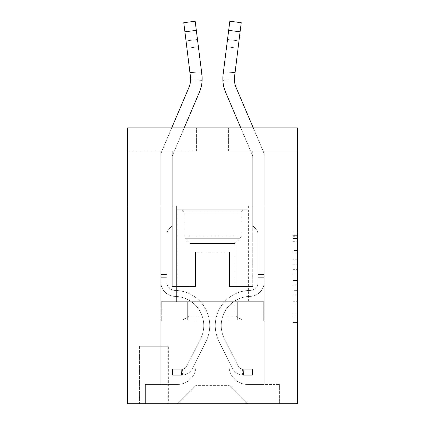 <?xml version="1.0" encoding="UTF-8"?>
<svg xmlns="http://www.w3.org/2000/svg" width="425" height="425" viewBox="0 0 425 425"><rect width="100%" height="100%" fill="white"/><g stroke="black" fill="none" stroke-linecap="round" stroke-linejoin="round"><path stroke-width="0.32" stroke-dasharray="2.12 1.59" d="M292.953 259.723L292.953 274.162L297.553 274.162L297.553 317.937L297.553 236.709L297.553 274.162L292.953 274.162L292.953 235.354L292.953 322.447L292.953 232.199L292.953 316.131L297.553 316.131L292.953 316.131L297.553 316.131L292.953 316.131L292.953 301.692L292.953 322.447L297.553 322.447L297.553 232.199L297.553 315.908L297.553 280.484L292.953 280.484L297.553 280.484L297.553 301.692L297.553 238.515L292.953 238.515L297.553 238.515L297.553 322.447L297.553 236.709L297.553 322.447L292.953 322.447L292.953 232.199L297.553 232.199L297.553 236.709L297.553 232.199L297.553 236.709L297.553 232.199L297.553 235.354L297.553 232.199L292.953 232.199L292.953 238.515L297.553 238.515L292.953 238.515L292.953 259.723L297.553 259.723M248.359 206.061L248.359 301.686L176.641 301.686L248.359 301.686L176.641 301.686L248.359 301.686L248.359 206.061L176.641 206.061L176.641 301.686L176.641 206.061L248.359 206.061M168.364 346.285L138.943 346.285L168.364 346.285L168.364 403.75L138.943 403.75L168.364 403.75M138.943 346.285L138.943 403.75M297.553 268.749L297.553 264.238L297.553 268.749L292.953 268.749L292.953 250.585L292.953 304.061L292.953 290.636L297.553 290.636L292.953 290.636L292.953 322.447L297.553 322.447L292.953 322.447L297.553 322.447L292.953 322.447L292.953 232.199L297.553 232.199L292.953 232.199L297.553 232.199L292.953 232.199L292.953 268.749L297.553 268.749M297.553 320.997L297.553 403.75L127.447 403.75L127.447 320.997L297.553 320.997L297.553 127.909L228.592 127.909L297.553 127.909L297.553 150.896L297.553 127.909L127.447 127.909L196.408 127.909L127.447 127.909L127.447 150.896L196.408 150.896L127.447 150.896L127.447 127.909L127.447 206.061L297.553 206.061L127.447 206.061L127.447 320.997L297.553 320.997L127.447 320.997M160.778 150.896L160.778 384.439L177.56 384.439A18.392 18.392 0 0 0 195.952 366.053L195.952 252.036L195.952 385.358L195.952 252.036L195.952 385.358L195.952 252.036L229.048 252.036L229.048 366.053A18.392 18.392 0 0 0 247.44 384.439L264.223 384.439L264.223 150.896L264.223 384.439L264.223 150.896L264.223 384.439L264.223 150.896L264.223 384.439L264.223 150.896L264.223 384.439L264.223 150.896L264.223 384.439L264.223 150.896L264.223 384.439L279.623 384.439L247.44 384.439L264.223 384.439L247.44 384.439L264.223 384.439L247.44 384.439L264.223 384.439L247.44 384.439L264.223 384.439L247.44 384.439L264.223 384.439L264.223 150.896L252.726 150.896L264.223 150.896L252.726 150.896L264.223 150.896L252.726 150.896L264.223 150.896L252.726 150.896L264.223 150.896L252.726 150.896L264.223 150.896L252.726 150.896L264.223 150.896L252.726 150.896L264.223 150.896L264.223 384.439L247.44 384.439A18.392 18.392 0 0 1 229.048 366.053A18.392 18.392 0 0 0 247.44 384.439A18.392 18.392 0 0 1 229.048 366.053A18.392 18.392 0 0 0 247.44 384.439A18.392 18.392 0 0 1 229.048 366.053A18.392 18.392 0 0 0 247.44 384.439A18.392 18.392 0 0 1 229.048 366.053A18.392 18.392 0 0 0 247.44 384.439A18.392 18.392 0 0 1 229.048 366.053A18.392 18.392 0 0 0 247.44 384.439A18.392 18.392 0 0 1 229.048 366.053L229.048 252.036L229.048 385.358L195.952 385.358L229.048 385.358L247.44 403.75L279.623 403.75L177.56 403.75L247.44 403.75L229.048 385.358L247.44 403.75L229.048 385.358L229.048 252.036L229.048 385.358L229.048 252.036L195.489 252.036L195.489 286.519L172.274 286.519L172.274 150.896L160.778 150.896L160.778 384.439L177.56 384.439A18.392 18.392 0 0 0 195.952 366.053L195.952 252.036L195.489 252.036L195.489 286.519L172.274 286.519L172.274 150.896L160.778 150.896L160.778 384.439L177.56 384.439L145.377 384.439L177.56 384.439L160.778 384.439L160.778 150.896L160.778 384.439L160.778 150.896L160.778 384.439L160.778 150.896L160.778 384.439L160.778 150.896L160.778 384.439L160.778 150.896L172.274 150.896L160.778 150.896L172.274 150.896L160.778 150.896L172.274 150.896L160.778 150.896L172.274 150.896L160.778 150.896L172.274 150.896L160.778 150.896L172.274 150.896L160.778 150.896L160.778 384.439L160.778 150.896M195.952 366.053L195.952 252.036L195.489 252.036L195.489 286.519L172.274 286.519L172.274 150.896L172.274 286.519L172.274 150.896L172.274 286.519L172.274 150.896L172.274 286.519L172.274 150.896L172.274 286.519L172.274 150.896L172.274 286.519L172.274 150.896L172.274 286.519L195.489 286.519L172.274 286.519L195.489 286.519L172.274 286.519L195.489 286.519L172.274 286.519L195.489 286.519L172.274 286.519L195.489 286.519L172.274 286.519L195.489 286.519L195.489 252.036L195.489 286.519L195.489 252.036L195.489 286.519L195.489 252.036L195.489 286.519L195.489 252.036L195.489 286.519L195.489 252.036L195.489 286.519L195.489 252.036L195.952 252.036L195.489 252.036L195.952 252.036L195.489 252.036L195.952 252.036L195.489 252.036L195.952 252.036L195.489 252.036L195.952 252.036L195.489 252.036L195.952 252.036L195.952 366.053A18.392 18.392 0 0 1 177.56 384.439A18.392 18.392 0 0 0 195.952 366.053A18.392 18.392 0 0 1 177.56 384.439A18.392 18.392 0 0 0 195.952 366.053A18.392 18.392 0 0 1 177.56 384.439A18.392 18.392 0 0 0 195.952 366.053A18.392 18.392 0 0 1 177.56 384.439A18.392 18.392 0 0 0 195.952 366.053A18.392 18.392 0 0 1 177.56 384.439A18.392 18.392 0 0 0 195.952 366.053M297.553 150.896L228.592 150.896L297.553 150.896M139.4 403.75L167.907 403.75L139.4 403.75L139.4 346.285L167.907 346.285L167.907 403.75L167.907 346.285L139.4 346.285L139.4 403.75M145.377 403.75L177.56 403.75L195.952 385.358L177.56 403.75L195.952 385.358L177.56 403.75L145.377 403.75L145.377 384.439L145.377 403.75M229.511 252.036L229.048 252.036L229.511 252.036L229.048 252.036L229.511 252.036L229.048 252.036L229.511 252.036L229.048 252.036L229.511 252.036L229.048 252.036L229.511 252.036L229.048 252.036L229.511 252.036L229.048 252.036L229.511 252.036L229.511 286.519L229.511 252.036M228.592 150.896L228.592 127.909L228.592 150.896M196.408 150.896L196.408 127.909L196.408 150.896M279.623 384.439L279.623 403.75L279.623 384.439M252.726 150.896L252.726 286.519L229.511 286.519L252.726 286.519L229.511 286.519L252.726 286.519L229.511 286.519L252.726 286.519L229.511 286.519L252.726 286.519L229.511 286.519L252.726 286.519L229.511 286.519L252.726 286.519L229.511 286.519L252.726 286.519L252.726 150.896M263.728 320.997L161.272 320.997L263.728 320.997L263.728 301.686L161.272 301.686L238.112 301.686L238.112 320.997L238.112 301.686L186.888 301.686L186.888 320.997L186.888 301.686L161.272 301.686L161.272 320.997L161.272 301.686L263.728 301.686L263.728 320.997M297.553 206.061L127.447 206.061M186.888 301.686L186.888 320.997L186.888 301.686M238.112 301.686L238.112 320.997L238.112 301.686M292.953 274.162L297.553 274.162L292.953 274.162M292.953 235.354L292.953 232.199L292.953 235.354L297.553 235.354L292.953 235.354M292.953 303.832L292.953 284.994L292.953 303.832L297.553 303.832L292.953 303.832M292.953 284.994L292.953 280.484L297.553 280.484L292.953 280.484L292.953 284.994L297.553 284.994L292.953 284.994M292.953 250.585L292.953 238.515L292.953 250.585L297.553 250.585L292.953 250.585M292.953 232.199L297.553 232.199L292.953 232.199L292.953 236.709L292.953 232.199L297.553 232.199M292.953 322.447L297.553 322.447L292.953 322.447L292.953 317.937L292.953 322.447M171.716 127.909L162.068 150.567A16.092 16.092 142.6 0 0 160.778 156.873A16.092 16.092 142.6 0 1 162.068 150.567A16.092 16.092 142.6 0 0 160.778 156.873A16.092 16.092 142.6 0 1 162.068 150.567A16.092 16.092 142.6 0 0 160.778 156.873A16.092 16.092 142.6 0 1 162.068 150.567A16.092 16.092 142.6 0 0 160.778 156.873A16.092 16.092 142.6 0 1 162.068 150.567A16.092 16.092 142.6 0 0 160.778 156.873A16.092 16.092 142.6 0 1 162.068 150.567A16.092 16.092 142.6 0 0 160.778 156.873A16.092 16.092 142.6 0 1 162.068 150.567A16.092 16.092 149.7 0 0 160.778 156.873L160.778 281.929L160.778 156.873L160.778 281.929L160.778 156.873L160.778 281.929L160.778 156.873L160.778 281.929L160.778 156.873L160.778 281.929L160.778 156.873L160.778 281.929L160.778 156.873L160.778 281.929L160.778 274.566L166.754 274.566L160.778 274.566L160.778 281.929A14.482 14.482 142.6 0 0 175.031 296.411A14.482 14.482 142.6 0 1 160.778 281.929A14.482 14.482 142.6 0 0 175.031 296.411A14.482 14.482 142.6 0 1 160.778 281.929L160.778 274.566L160.778 281.929A14.482 14.482 142.6 0 0 175.031 296.411A14.482 14.482 142.6 0 1 160.778 281.929L160.778 274.566L166.754 274.566L160.778 274.566L160.778 281.929A14.482 14.482 142.6 0 0 175.031 296.411A14.482 14.482 142.6 0 1 160.778 281.929A14.482 14.482 142.6 0 0 175.031 296.411A14.482 14.482 142.6 0 1 160.778 281.929L160.778 274.566L160.778 281.929A14.482 14.482 142.6 0 0 175.031 296.411A14.482 14.482 142.6 0 1 160.778 281.929L160.778 274.566L166.754 274.566L166.754 281.929A8.505 8.505 142.6 0 0 175.127 290.434A8.505 8.505 142.6 0 1 166.754 281.929L166.754 274.566L166.754 281.929A8.505 8.505 142.6 0 0 175.127 290.434A8.505 8.505 142.6 0 1 166.754 281.929A8.505 8.505 142.6 0 0 175.127 290.434A8.505 8.505 142.6 0 1 166.754 281.929L166.754 274.566L166.754 281.929A8.505 8.505 142.6 0 0 175.127 290.434A8.505 8.505 142.6 0 1 166.754 281.929L166.754 274.566L166.754 281.929A8.505 8.505 142.6 0 0 175.127 290.434A8.505 8.505 142.6 0 1 166.754 281.929A8.505 8.505 -37.4 0 0 175.127 290.434A35.169 35.169 -37.4 0 1 205.998 341.397A35.169 35.169 -37.4 0 0 175.127 290.434A35.169 35.169 -37.4 0 1 205.998 341.397A35.169 35.169 -37.4 0 0 175.127 290.434A8.505 8.505 142.6 0 1 166.754 281.929A8.505 8.505 -37.4 0 0 175.127 290.434A35.169 35.169 -37.4 0 1 205.998 341.397A35.169 35.169 -37.4 0 0 175.127 290.434A8.505 8.505 142.6 0 1 166.754 281.929L166.754 274.566L166.754 281.929A8.505 8.505 -37.4 0 0 175.127 290.434A35.169 35.169 -37.4 0 1 205.998 341.397A35.169 35.169 -37.4 0 0 175.127 290.434A35.169 35.169 -37.4 0 1 205.998 341.397A35.169 35.169 -37.4 0 0 175.127 290.434A8.505 8.505 142.6 0 1 166.754 281.929A8.505 8.505 -37.4 0 0 175.127 290.434A35.169 35.169 -37.4 0 1 205.998 341.397A35.169 35.169 -37.4 0 0 175.127 290.434A8.505 8.505 142.6 0 1 166.754 281.929A8.505 8.505 -37.4 0 0 175.127 290.434A35.169 35.169 -37.4 0 1 205.998 341.397A35.169 35.169 -37.4 0 0 175.127 290.434A35.169 35.169 142.6 0 1 205.998 341.397L192.355 368.533L205.998 341.397A35.169 35.169 -37.4 0 0 175.127 290.434A35.169 35.169 142.6 0 1 205.998 341.397L192.355 368.533L205.998 341.397A35.169 35.169 -37.4 0 0 175.127 290.434A8.505 8.505 149.7 0 1 166.754 281.929L166.754 274.566L166.754 281.929A8.505 8.505 -37.4 0 0 175.127 290.434A35.169 35.169 142.6 0 1 205.998 341.397L192.355 368.533L205.998 341.397A35.169 35.169 -37.4 0 0 175.127 290.434A35.169 35.169 142.6 0 1 205.998 341.397L192.355 368.533L205.998 341.397A35.169 35.169 -37.4 0 0 175.127 290.434A35.169 35.169 142.6 0 1 205.998 341.397L192.355 368.533A12.182 12.182 142.6 0 1 185.146 374.68C181.602 375.429 181.602 375.429 185.146 374.68C181.602 375.429 181.602 375.429 185.146 374.68A12.182 12.182 -37.4 0 0 192.355 368.533L205.998 341.397L192.355 368.533A12.182 12.182 -37.4 0 1 181.698 375.243A12.182 12.182 -37.4 0 0 192.355 368.533A12.182 12.182 142.6 0 1 185.146 374.68C181.602 375.429 181.602 375.429 185.146 374.68C181.602 375.429 181.602 375.429 185.146 374.68A12.182 12.182 -37.4 0 0 192.355 368.533L205.998 341.397L192.355 368.533A12.182 12.182 -37.4 0 1 181.698 375.243A12.182 12.182 -37.4 0 0 192.355 368.533A12.182 12.182 142.6 0 1 185.146 374.68C181.602 375.429 181.602 375.429 185.146 374.68C181.602 375.429 181.602 375.429 185.146 374.68A12.182 12.182 -37.4 0 0 192.355 368.533L205.998 341.397A35.169 35.169 -30.3 0 0 175.127 290.434A8.505 8.505 149.7 0 1 166.754 281.929A8.505 8.505 -30.3 0 0 175.127 290.434A35.169 35.169 142.6 0 1 205.998 341.397L192.355 368.533A12.182 12.182 -37.4 0 1 181.698 375.243A12.182 12.182 -37.4 0 0 192.355 368.533A12.182 12.182 142.6 0 1 185.146 374.68C181.602 375.429 181.602 375.429 185.146 374.68C181.602 375.429 181.602 375.429 185.146 374.68A12.182 12.182 -37.4 0 0 192.355 368.533L205.998 341.397L192.355 368.533A12.182 12.182 -37.4 0 1 181.698 375.243A12.182 12.182 -37.4 0 0 192.355 368.533A12.182 12.182 142.6 0 1 185.146 374.68C181.602 375.429 181.602 375.429 185.146 374.68C181.602 375.429 181.602 375.429 185.146 374.68A12.182 12.182 -37.4 0 0 192.355 368.533L205.998 341.397L192.355 368.533A12.182 12.182 -37.4 0 1 181.698 375.243A12.182 12.182 -37.4 0 0 192.355 368.533A12.182 12.182 142.6 0 1 185.146 374.68C181.602 375.429 181.602 375.429 185.146 374.68C181.602 375.429 181.602 375.429 185.146 374.68A12.182 12.182 -37.4 0 0 192.355 368.533L205.998 341.397A35.169 35.169 -30.3 0 0 175.127 290.434A35.169 35.169 149.7 0 1 205.998 341.397L192.355 368.533A12.182 12.182 -37.4 0 1 181.698 375.243A12.182 12.182 -37.4 0 0 192.355 368.533A12.182 12.182 149.7 0 1 185.146 374.68C181.602 375.429 181.602 375.429 185.146 374.68C181.602 375.429 181.602 375.429 185.146 374.68A12.182 12.182 -30.3 0 0 192.355 368.533L205.998 341.397L192.355 368.533A12.182 12.182 -30.3 0 1 181.698 375.243L172.502 375.248L181.698 375.243A12.182 12.182 -30.3 0 0 192.355 368.533L205.998 341.397A35.169 35.169 -30.3 0 0 175.127 290.434A8.505 8.505 149.7 0 1 166.754 281.929L166.754 274.566L166.754 277.323L166.754 274.566L160.778 274.566L160.778 281.929A14.482 14.482 142.6 0 0 175.031 296.411A14.482 14.482 142.6 0 1 160.778 281.929A14.482 14.482 -37.4 0 0 175.031 296.411A29.192 29.192 -37.4 0 1 200.653 338.714A29.192 29.192 -37.4 0 0 175.031 296.411A29.192 29.192 -37.4 0 1 200.653 338.714A29.192 29.192 -37.4 0 0 175.031 296.411A14.482 14.482 142.6 0 1 160.778 281.929A14.482 14.482 -37.4 0 0 175.031 296.411A29.192 29.192 -37.4 0 1 200.653 338.714A29.192 29.192 -37.4 0 0 175.031 296.411A14.482 14.482 142.6 0 1 160.778 281.929L160.778 277.323L160.778 281.929A14.482 14.482 -37.4 0 0 175.031 296.411A29.192 29.192 -37.4 0 1 200.653 338.714A29.192 29.192 -37.4 0 0 175.031 296.411A29.192 29.192 -37.4 0 1 200.653 338.714A29.192 29.192 -37.4 0 0 175.031 296.411A14.482 14.482 142.6 0 1 160.778 281.929A14.482 14.482 -37.4 0 0 175.031 296.411A29.192 29.192 -37.4 0 1 200.653 338.714A29.192 29.192 -37.4 0 0 175.031 296.411A14.482 14.482 142.6 0 1 160.778 281.929A14.482 14.482 -37.4 0 0 175.031 296.411A29.192 29.192 -37.4 0 1 200.653 338.714A29.192 29.192 -37.4 0 0 175.031 296.411A29.192 29.192 142.6 0 1 200.653 338.714L187.011 365.851L200.653 338.714A29.192 29.192 -37.4 0 0 175.031 296.411A29.192 29.192 142.6 0 1 200.653 338.714L187.011 365.851L200.653 338.714A29.192 29.192 -37.4 0 0 175.031 296.411A14.482 14.482 149.7 0 1 160.778 281.929A14.482 14.482 -37.4 0 0 175.031 296.411A29.192 29.192 142.6 0 1 200.653 338.714L187.011 365.851L200.653 338.714A29.192 29.192 -37.4 0 0 175.031 296.411A29.192 29.192 142.6 0 1 200.653 338.714L187.011 365.851L200.653 338.714A29.192 29.192 -37.4 0 0 175.031 296.411A29.192 29.192 142.6 0 1 200.653 338.714L187.011 365.851A6.205 6.205 142.6 0 1 185.146 368.061C181.661 369.665 181.661 369.665 185.146 368.061C181.661 369.665 181.661 369.665 185.146 368.061A6.205 6.205 -37.4 0 0 187.011 365.851L200.653 338.714L187.011 365.851A6.205 6.205 -37.4 0 1 181.698 369.267A6.205 6.205 -37.4 0 0 187.011 365.851A6.205 6.205 142.6 0 1 185.146 368.061C181.661 369.665 181.661 369.665 185.146 368.061C181.661 369.665 181.661 369.665 185.146 368.061A6.205 6.205 -37.4 0 0 187.011 365.851L200.653 338.714L187.011 365.851A6.205 6.205 -37.4 0 1 181.698 369.267A6.205 6.205 -37.4 0 0 187.011 365.851A6.205 6.205 142.6 0 1 185.146 368.061C181.661 369.665 181.661 369.665 185.146 368.061C181.661 369.665 181.661 369.665 185.146 368.061A6.205 6.205 -37.4 0 0 187.011 365.851L200.653 338.714A29.192 29.192 -30.3 0 0 175.031 296.411A14.482 14.482 149.7 0 1 160.778 281.929A14.482 14.482 -30.3 0 0 175.031 296.411A29.192 29.192 142.6 0 1 200.653 338.714L187.011 365.851A6.205 6.205 -37.4 0 1 181.698 369.267A6.205 6.205 -37.4 0 0 187.011 365.851A6.205 6.205 142.6 0 1 185.146 368.061C181.661 369.665 181.661 369.665 185.146 368.061C181.661 369.665 181.661 369.665 185.146 368.061A6.205 6.205 -37.4 0 0 187.011 365.851L200.653 338.714L187.011 365.851A6.205 6.205 -37.4 0 1 181.698 369.267A6.205 6.205 -37.4 0 0 187.011 365.851A6.205 6.205 142.6 0 1 185.146 368.061C181.661 369.665 181.661 369.665 185.146 368.061C181.661 369.665 181.661 369.665 185.146 368.061A6.205 6.205 -37.4 0 0 187.011 365.851L200.653 338.714L187.011 365.851A6.205 6.205 -37.4 0 1 181.698 369.267A6.205 6.205 -37.4 0 0 187.011 365.851A6.205 6.205 142.6 0 1 185.146 368.061C181.661 369.665 181.661 369.665 185.146 368.061C181.661 369.665 181.661 369.665 185.146 368.061A6.205 6.205 -37.4 0 0 187.011 365.851L200.653 338.714A29.192 29.192 -30.3 0 0 175.031 296.411A29.192 29.192 149.7 0 1 200.653 338.714L187.011 365.851A6.205 6.205 -37.4 0 1 181.698 369.267A6.205 6.205 -37.4 0 0 187.011 365.851A6.205 6.205 149.7 0 1 185.146 368.061A6.205 6.205 -30.3 0 0 187.011 365.851L200.653 338.714L187.011 365.851A6.205 6.205 -30.3 0 1 181.698 369.267L172.502 369.272L172.502 375.248L172.502 369.272L181.698 369.267L181.698 375.243L172.502 375.248L181.698 375.243L181.698 369.267L172.502 369.272L172.502 375.248L172.502 369.272L181.698 369.267L181.47 375.248L172.502 375.248L181.698 375.243L181.698 369.267L172.502 369.272L172.502 375.248L172.502 369.272L181.698 369.267L181.47 375.248L172.502 375.248L181.698 375.243L181.698 369.267L172.502 369.272L172.502 375.248L172.502 369.272L181.698 369.267L181.47 375.248L172.502 375.248L181.698 375.243L181.698 369.267L172.502 369.272L172.502 375.248L172.502 369.272L181.698 369.267L181.47 375.248L172.502 375.248L181.698 375.243L181.698 369.267L172.502 369.272L172.502 375.248L172.502 369.272L181.698 369.267L181.47 375.248L172.502 375.248L181.698 375.243L181.698 369.267L172.502 369.272L181.698 369.267L181.698 375.243L181.698 369.267A6.205 6.205 -30.3 0 0 187.011 365.851L200.653 338.714A29.192 29.192 -30.3 0 0 175.031 296.411A14.482 14.482 149.7 0 1 160.778 281.929L160.778 156.873A16.092 16.092 149.7 0 1 162.068 150.567L188.827 87.72A22.987 22.987 -30.3 0 0 190.48 75.836L183.765 22.69L184.917 31.811L183.765 22.69L195.171 21.25L196.323 30.372L195.171 21.25L183.765 22.69L184.917 31.811L183.765 22.69L195.171 21.25L196.323 30.372L195.171 21.25L183.765 22.69L184.917 31.811L183.765 22.69L195.171 21.25L196.323 30.372L195.171 21.25L183.765 22.69L184.917 31.811L183.765 22.69L195.171 21.25L196.323 30.372L195.171 21.25L183.765 22.69L184.917 31.811L183.765 22.69L195.171 21.25L196.323 30.372L195.171 21.25L183.765 22.69L184.917 31.811L196.323 30.372L195.171 21.25L196.323 30.372L195.171 21.25L183.765 22.69L195.171 21.25L183.765 22.69L184.917 31.811L196.323 30.372L184.917 31.811L196.323 30.372L184.917 31.811L196.323 30.372L184.917 31.811L196.323 30.372L184.917 31.811L196.323 30.372L184.917 31.811L196.323 30.372L184.917 31.811L190.48 75.836L186.07 40.933L186.995 48.232L186.07 40.933L186.995 48.232L186.07 40.933L186.995 48.232L186.07 40.933L186.995 48.232L186.07 40.933L186.995 48.232L186.07 40.933L186.995 48.232L186.07 40.933L186.995 48.232L198.395 46.792L201.71 73.015L190.055 72.447L186.995 48.232L198.395 46.792L197.476 39.493L201.71 73.015L190.055 72.447L190.634 79.842L190.48 75.836L184.917 31.811L190.48 75.836L186.995 48.232L198.395 46.792L201.71 73.015L190.055 72.447L186.995 48.232L198.395 46.792L197.476 39.493L186.07 40.933L197.476 39.493L201.71 73.015L190.055 72.447L190.634 79.842L202.114 80.399L201.886 74.396L196.323 30.372L201.886 74.396L201.71 73.015L190.055 72.447L186.995 48.232L198.395 46.792L201.71 73.015L190.055 72.447L186.995 48.232L198.395 46.792L197.476 39.493L201.71 73.015L190.055 72.447L190.48 75.836L184.917 31.811L190.48 75.836L186.995 48.232L198.395 46.792L201.886 74.396L196.323 30.372L201.886 74.396L202.114 80.399L190.634 79.842L190.48 75.836L190.634 79.842L190.48 75.836L184.917 31.811L190.48 75.836L186.995 48.232L190.48 75.836L190.634 79.842L202.114 80.399L201.886 74.396L196.323 30.372L201.886 74.396L196.323 30.372L201.886 74.396L202.114 80.399L190.634 79.842L190.48 75.836L184.917 31.811L190.48 75.836L186.995 48.232L190.48 75.836L190.634 79.842L190.48 75.836L184.917 31.811L190.48 75.836L186.995 48.232L190.48 75.836L190.634 79.842L202.114 80.399L201.886 74.396L196.323 30.372L201.886 74.396L197.476 39.493L186.07 40.933L197.476 39.493L201.886 74.396L196.323 30.372L201.886 74.396L202.114 80.399L190.634 79.842L190.48 75.836L184.917 31.811M184.206 127.909L172.64 155.072A4.595 4.595 142.6 0 0 172.274 156.873A4.595 4.595 142.6 0 1 172.64 155.072A4.595 4.595 142.6 0 0 172.274 156.873A4.595 4.595 142.6 0 1 172.64 155.072A4.595 4.595 142.6 0 0 172.274 156.873A4.595 4.595 142.6 0 1 172.64 155.072A4.595 4.595 142.6 0 0 172.274 156.873A4.595 4.595 142.6 0 1 172.64 155.072A4.595 4.595 142.6 0 0 172.274 156.873A4.595 4.595 142.6 0 1 172.64 155.072A4.595 4.595 142.6 0 0 172.274 156.873A4.595 4.595 142.6 0 1 172.64 155.072A4.595 4.595 149.7 0 0 172.274 156.873L172.274 225.834L169.681 228.422A9.988 9.988 -37.4 0 0 166.754 235.487L166.754 281.929L166.754 235.487A9.988 9.988 142.6 0 1 169.681 228.422L172.274 225.834L172.274 156.873L172.274 225.834L169.681 228.422A9.988 9.988 -37.4 0 0 166.754 235.487L166.754 281.929L166.754 235.487A9.988 9.988 142.6 0 1 169.681 228.422L172.274 225.834L172.274 156.873L172.274 225.834L169.681 228.422A9.988 9.988 -37.4 0 0 166.754 235.487L166.754 281.929L166.754 235.487A9.988 9.988 142.6 0 1 169.681 228.422L172.274 225.834L172.274 156.873L172.274 225.834L169.681 228.422A9.988 9.988 -37.4 0 0 166.754 235.487L166.754 281.929A8.505 8.505 142.6 0 0 175.127 290.434A8.505 8.505 142.6 0 1 166.754 281.929A8.505 8.505 142.6 0 0 175.127 290.434A8.505 8.505 142.6 0 1 166.754 281.929L166.754 235.487A9.988 9.988 142.6 0 1 169.681 228.422L172.274 225.834L172.274 156.873L172.274 225.834L169.681 228.422A9.988 9.988 -30.3 0 0 166.754 235.487A9.988 9.988 149.7 0 1 169.681 228.422L172.274 225.834L172.274 156.873L172.274 225.834L169.681 228.422L172.274 225.834L172.274 156.873A4.595 4.595 149.7 0 1 172.64 155.072L199.399 92.225A34.478 34.478 -30.3 0 0 201.886 74.396L196.323 30.372M201.886 74.396A34.478 34.478 -37.4 0 1 199.399 92.225A34.478 34.478 -37.4 0 0 201.886 74.396L202.157 78.986L201.886 74.396A34.478 34.478 -37.4 0 1 199.399 92.225A34.478 34.478 -37.4 0 0 201.886 74.396A34.478 34.478 -37.4 0 1 199.399 92.225A34.478 34.478 -37.4 0 0 201.886 74.396L202.157 78.986L201.886 74.396A34.478 34.478 -37.4 0 1 199.399 92.225A34.478 34.478 -37.4 0 0 201.886 74.396A34.478 34.478 -37.4 0 1 199.399 92.225A34.478 34.478 -37.4 0 0 201.886 74.396L202.157 78.986L201.886 74.396A34.478 34.478 -37.4 0 1 199.399 92.225A34.478 34.478 -30.3 0 0 201.886 74.396L202.157 78.699L197.476 39.493L186.07 40.933L197.476 39.493L201.71 73.015L197.476 39.493L198.395 46.792L186.995 48.232L190.48 75.836L190.055 72.447L201.71 73.015M190.66 78.758A22.987 22.987 -30.3 0 0 190.48 75.836A22.987 22.987 -37.4 0 1 188.827 87.72A22.987 22.987 -37.4 0 0 190.48 75.836A22.987 22.987 -37.4 0 1 190.66 78.758A22.987 22.987 -37.4 0 0 190.48 75.836A22.987 22.987 -37.4 0 1 188.827 87.72A22.987 22.987 -37.4 0 0 190.48 75.836A22.987 22.987 -37.4 0 1 190.66 78.758A22.987 22.987 -37.4 0 0 190.48 75.836A22.987 22.987 -37.4 0 1 188.827 87.72A22.987 22.987 -37.4 0 0 190.48 75.836A22.987 22.987 -37.4 0 1 190.66 78.758L190.634 79.842L190.66 78.758M253.284 127.909L262.932 150.567A16.092 16.092 -142.6 0 1 264.223 156.873A16.092 16.092 -142.6 0 0 262.932 150.567A16.092 16.092 -142.6 0 1 264.223 156.873A16.092 16.092 -142.6 0 0 262.932 150.567A16.092 16.092 -142.6 0 1 264.223 156.873A16.092 16.092 -142.6 0 0 262.932 150.567A16.092 16.092 -142.6 0 1 264.223 156.873A16.092 16.092 -142.6 0 0 262.932 150.567A16.092 16.092 -142.6 0 1 264.223 156.873A16.092 16.092 -142.6 0 0 262.932 150.567A16.092 16.092 -142.6 0 1 264.223 156.873A16.092 16.092 -142.6 0 0 262.932 150.567A16.092 16.092 -149.7 0 1 264.223 156.873L264.223 281.929L264.223 156.873L264.223 281.929L264.223 156.873L264.223 281.929L264.223 156.873L264.223 281.929L264.223 156.873L264.223 281.929L264.223 156.873L264.223 281.929L264.223 156.873L264.223 281.929L264.223 274.566L258.246 274.566L264.223 274.566L264.223 281.929A14.482 14.482 -142.6 0 1 249.969 296.411A14.482 14.482 -142.6 0 0 264.223 281.929A14.482 14.482 -142.6 0 1 249.969 296.411A14.482 14.482 -142.6 0 0 264.223 281.929L264.223 274.566L264.223 281.929A14.482 14.482 -142.6 0 1 249.969 296.411A14.482 14.482 -142.6 0 0 264.223 281.929L264.223 274.566L258.246 274.566L264.223 274.566L264.223 281.929A14.482 14.482 -142.6 0 1 249.969 296.411A14.482 14.482 -142.6 0 0 264.223 281.929A14.482 14.482 -142.6 0 1 249.969 296.411A14.482 14.482 -142.6 0 0 264.223 281.929L264.223 274.566L264.223 281.929A14.482 14.482 -142.6 0 1 249.969 296.411A14.482 14.482 -142.6 0 0 264.223 281.929L264.223 274.566L258.246 274.566L258.246 281.929A8.505 8.505 -142.6 0 1 249.873 290.434A8.505 8.505 -142.6 0 0 258.246 281.929L258.246 274.566L258.246 281.929A8.505 8.505 -142.6 0 1 249.873 290.434A8.505 8.505 -142.6 0 0 258.246 281.929A8.505 8.505 -142.6 0 1 249.873 290.434A8.505 8.505 -142.6 0 0 258.246 281.929L258.246 274.566L258.246 281.929A8.505 8.505 -142.6 0 1 249.873 290.434A8.505 8.505 -142.6 0 0 258.246 281.929L258.246 274.566L258.246 281.929A8.505 8.505 -142.6 0 1 249.873 290.434A8.505 8.505 -142.6 0 0 258.246 281.929A8.505 8.505 37.4 0 1 249.873 290.434A35.169 35.169 37.4 0 0 219.002 341.397A35.169 35.169 37.4 0 1 249.873 290.434A35.169 35.169 37.4 0 0 219.002 341.397A35.169 35.169 37.4 0 1 249.873 290.434A8.505 8.505 -142.6 0 0 258.246 281.929A8.505 8.505 37.4 0 1 249.873 290.434A35.169 35.169 37.4 0 0 219.002 341.397A35.169 35.169 37.4 0 1 249.873 290.434A8.505 8.505 -142.6 0 0 258.246 281.929L258.246 274.566L258.246 281.929A8.505 8.505 37.4 0 1 249.873 290.434A35.169 35.169 37.4 0 0 219.002 341.397A35.169 35.169 37.4 0 1 249.873 290.434A35.169 35.169 37.4 0 0 219.002 341.397A35.169 35.169 37.4 0 1 249.873 290.434A8.505 8.505 -142.6 0 0 258.246 281.929A8.505 8.505 37.4 0 1 249.873 290.434A35.169 35.169 37.4 0 0 219.002 341.397A35.169 35.169 37.4 0 1 249.873 290.434A8.505 8.505 -142.6 0 0 258.246 281.929A8.505 8.505 37.4 0 1 249.873 290.434A35.169 35.169 37.4 0 0 219.002 341.397A35.169 35.169 37.4 0 1 249.873 290.434A35.169 35.169 -142.6 0 0 219.002 341.397L232.645 368.533L219.002 341.397A35.169 35.169 37.4 0 1 249.873 290.434A35.169 35.169 -142.6 0 0 219.002 341.397L232.645 368.533L219.002 341.397A35.169 35.169 37.4 0 1 249.873 290.434A8.505 8.505 -149.7 0 0 258.246 281.929L258.246 274.566L258.246 281.929A8.505 8.505 37.4 0 1 249.873 290.434A35.169 35.169 -142.6 0 0 219.002 341.397L232.645 368.533L219.002 341.397A35.169 35.169 37.4 0 1 249.873 290.434A35.169 35.169 -142.6 0 0 219.002 341.397L232.645 368.533L219.002 341.397A35.169 35.169 37.4 0 1 249.873 290.434A35.169 35.169 -142.6 0 0 219.002 341.397L232.645 368.533A12.182 12.182 -142.6 0 0 239.854 374.68C243.398 375.429 243.398 375.429 239.854 374.68C243.398 375.429 243.398 375.429 239.854 374.68A12.182 12.182 37.4 0 1 232.645 368.533L219.002 341.397L232.645 368.533A12.182 12.182 37.4 0 0 243.302 375.243A12.182 12.182 37.4 0 1 232.645 368.533A12.182 12.182 -142.6 0 0 239.854 374.68C243.398 375.429 243.398 375.429 239.854 374.68C243.398 375.429 243.398 375.429 239.854 374.68A12.182 12.182 37.4 0 1 232.645 368.533L219.002 341.397L232.645 368.533A12.182 12.182 37.4 0 0 243.302 375.243A12.182 12.182 37.4 0 1 232.645 368.533A12.182 12.182 -142.6 0 0 239.854 374.68C243.398 375.429 243.398 375.429 239.854 374.68C243.398 375.429 243.398 375.429 239.854 374.68A12.182 12.182 37.4 0 1 232.645 368.533L219.002 341.397A35.169 35.169 30.3 0 1 249.873 290.434A8.505 8.505 -149.7 0 0 258.246 281.929A8.505 8.505 30.3 0 1 249.873 290.434A35.169 35.169 -142.6 0 0 219.002 341.397L232.645 368.533A12.182 12.182 37.4 0 0 243.302 375.243A12.182 12.182 37.4 0 1 232.645 368.533A12.182 12.182 -142.6 0 0 239.854 374.68C243.398 375.429 243.398 375.429 239.854 374.68C243.398 375.429 243.398 375.429 239.854 374.68A12.182 12.182 37.4 0 1 232.645 368.533L219.002 341.397L232.645 368.533A12.182 12.182 37.4 0 0 243.302 375.243A12.182 12.182 37.4 0 1 232.645 368.533A12.182 12.182 -142.6 0 0 239.854 374.68C243.398 375.429 243.398 375.429 239.854 374.68C243.398 375.429 243.398 375.429 239.854 374.68A12.182 12.182 37.4 0 1 232.645 368.533L219.002 341.397L232.645 368.533A12.182 12.182 37.4 0 0 243.302 375.243A12.182 12.182 37.4 0 1 232.645 368.533A12.182 12.182 -142.6 0 0 239.854 374.68C243.398 375.429 243.398 375.429 239.854 374.68C243.398 375.429 243.398 375.429 239.854 374.68A12.182 12.182 37.4 0 1 232.645 368.533L219.002 341.397A35.169 35.169 30.3 0 1 249.873 290.434A35.169 35.169 -149.7 0 0 219.002 341.397L232.645 368.533A12.182 12.182 37.4 0 0 243.302 375.243A12.182 12.182 37.4 0 1 232.645 368.533A12.182 12.182 -149.7 0 0 239.854 374.68C243.398 375.429 243.398 375.429 239.854 374.68C243.398 375.429 243.398 375.429 239.854 374.68A12.182 12.182 30.3 0 1 232.645 368.533L219.002 341.397L232.645 368.533A12.182 12.182 30.3 0 0 243.302 375.243L252.498 375.248L243.302 375.243A12.182 12.182 30.3 0 1 232.645 368.533L219.002 341.397A35.169 35.169 30.3 0 1 249.873 290.434A8.505 8.505 -149.7 0 0 258.246 281.929L258.246 274.566L258.246 277.323L258.246 274.566L264.223 274.566L264.223 281.929A14.482 14.482 -142.6 0 1 249.969 296.411A14.482 14.482 -142.6 0 0 264.223 281.929A14.482 14.482 37.4 0 1 249.969 296.411A29.192 29.192 37.4 0 0 224.347 338.714A29.192 29.192 37.4 0 1 249.969 296.411A29.192 29.192 37.4 0 0 224.347 338.714A29.192 29.192 37.4 0 1 249.969 296.411A14.482 14.482 -142.6 0 0 264.223 281.929A14.482 14.482 37.4 0 1 249.969 296.411A29.192 29.192 37.4 0 0 224.347 338.714A29.192 29.192 37.4 0 1 249.969 296.411A14.482 14.482 -142.6 0 0 264.223 281.929L264.223 277.323L264.223 281.929A14.482 14.482 37.4 0 1 249.969 296.411A29.192 29.192 37.4 0 0 224.347 338.714A29.192 29.192 37.4 0 1 249.969 296.411A29.192 29.192 37.4 0 0 224.347 338.714A29.192 29.192 37.4 0 1 249.969 296.411A14.482 14.482 -142.6 0 0 264.223 281.929A14.482 14.482 37.4 0 1 249.969 296.411A29.192 29.192 37.4 0 0 224.347 338.714A29.192 29.192 37.4 0 1 249.969 296.411A14.482 14.482 -142.6 0 0 264.223 281.929A14.482 14.482 37.4 0 1 249.969 296.411A29.192 29.192 37.4 0 0 224.347 338.714A29.192 29.192 37.4 0 1 249.969 296.411A29.192 29.192 -142.6 0 0 224.347 338.714L237.989 365.851L224.347 338.714A29.192 29.192 37.4 0 1 249.969 296.411A29.192 29.192 -142.6 0 0 224.347 338.714L237.989 365.851L224.347 338.714A29.192 29.192 37.4 0 1 249.969 296.411A14.482 14.482 -149.7 0 0 264.223 281.929A14.482 14.482 37.4 0 1 249.969 296.411A29.192 29.192 -142.6 0 0 224.347 338.714L237.989 365.851L224.347 338.714A29.192 29.192 37.4 0 1 249.969 296.411A29.192 29.192 -142.6 0 0 224.347 338.714L237.989 365.851L224.347 338.714A29.192 29.192 37.4 0 1 249.969 296.411A29.192 29.192 -142.6 0 0 224.347 338.714L237.989 365.851A6.205 6.205 -142.6 0 0 239.854 368.061C243.339 369.665 243.339 369.665 239.854 368.061C243.339 369.665 243.339 369.665 239.854 368.061A6.205 6.205 37.4 0 1 237.989 365.851L224.347 338.714L237.989 365.851A6.205 6.205 37.4 0 0 243.302 369.267A6.205 6.205 37.4 0 1 237.989 365.851A6.205 6.205 -142.6 0 0 239.854 368.061C243.339 369.665 243.339 369.665 239.854 368.061C243.339 369.665 243.339 369.665 239.854 368.061A6.205 6.205 37.4 0 1 237.989 365.851L224.347 338.714L237.989 365.851A6.205 6.205 37.4 0 0 243.302 369.267A6.205 6.205 37.4 0 1 237.989 365.851A6.205 6.205 -142.6 0 0 239.854 368.061C243.339 369.665 243.339 369.665 239.854 368.061C243.339 369.665 243.339 369.665 239.854 368.061A6.205 6.205 37.4 0 1 237.989 365.851L224.347 338.714A29.192 29.192 30.3 0 1 249.969 296.411A14.482 14.482 -149.7 0 0 264.223 281.929A14.482 14.482 30.3 0 1 249.969 296.411A29.192 29.192 -142.6 0 0 224.347 338.714L237.989 365.851A6.205 6.205 37.4 0 0 243.302 369.267A6.205 6.205 37.4 0 1 237.989 365.851A6.205 6.205 -142.6 0 0 239.854 368.061C243.339 369.665 243.339 369.665 239.854 368.061C243.339 369.665 243.339 369.665 239.854 368.061A6.205 6.205 37.4 0 1 237.989 365.851L224.347 338.714L237.989 365.851A6.205 6.205 37.4 0 0 243.302 369.267A6.205 6.205 37.4 0 1 237.989 365.851A6.205 6.205 -142.6 0 0 239.854 368.061C243.339 369.665 243.339 369.665 239.854 368.061C243.339 369.665 243.339 369.665 239.854 368.061A6.205 6.205 37.4 0 1 237.989 365.851L224.347 338.714L237.989 365.851A6.205 6.205 37.4 0 0 243.302 369.267A6.205 6.205 37.4 0 1 237.989 365.851A6.205 6.205 -142.6 0 0 239.854 368.061C243.339 369.665 243.339 369.665 239.854 368.061C243.339 369.665 243.339 369.665 239.854 368.061A6.205 6.205 37.4 0 1 237.989 365.851L224.347 338.714A29.192 29.192 30.3 0 1 249.969 296.411A29.192 29.192 -149.7 0 0 224.347 338.714L237.989 365.851A6.205 6.205 37.4 0 0 243.302 369.267A6.205 6.205 37.4 0 1 237.989 365.851A6.205 6.205 -149.7 0 0 239.854 368.061A6.205 6.205 30.3 0 1 237.989 365.851L224.347 338.714L237.989 365.851A6.205 6.205 30.3 0 0 243.302 369.267L252.498 369.272L252.498 375.248L252.498 369.272L243.302 369.267L243.302 375.243L252.498 375.248L243.302 375.243L243.302 369.267L252.498 369.272L252.498 375.248L252.498 369.272L243.302 369.267L243.53 375.248L252.498 375.248L243.302 375.243L243.302 369.267L252.498 369.272L252.498 375.248L252.498 369.272L243.302 369.267L243.53 375.248L252.498 375.248L243.302 375.243L243.302 369.267L252.498 369.272L252.498 375.248L252.498 369.272L243.302 369.267L243.53 375.248L252.498 375.248L243.302 375.243L243.302 369.267L252.498 369.272L252.498 375.248L252.498 369.272L243.302 369.267L243.53 375.248L252.498 375.248L243.302 375.243L243.302 369.267L252.498 369.272L252.498 375.248L252.498 369.272L243.302 369.267L243.53 375.248L252.498 375.248L243.302 375.243L243.302 369.267L252.498 369.272L243.302 369.267L243.302 375.243L243.302 369.267A6.205 6.205 30.3 0 1 237.989 365.851L224.347 338.714A29.192 29.192 30.3 0 1 249.969 296.411A14.482 14.482 -149.7 0 0 264.223 281.929L264.223 156.873A16.092 16.092 -149.7 0 0 262.932 150.567L236.173 87.72A22.987 22.987 30.3 0 1 234.52 75.836L241.235 22.69L240.083 31.811L241.235 22.69L229.829 21.25L228.677 30.372L229.829 21.25L241.235 22.69L240.083 31.811L241.235 22.69L229.829 21.25L228.677 30.372L229.829 21.25L241.235 22.69L240.083 31.811L241.235 22.69L229.829 21.25L228.677 30.372L229.829 21.25L241.235 22.69L240.083 31.811L241.235 22.69L229.829 21.25L228.677 30.372L229.829 21.25L241.235 22.69L240.083 31.811L241.235 22.69L229.829 21.25L228.677 30.372L229.829 21.25L241.235 22.69L240.083 31.811L241.235 22.69L229.829 21.25L228.677 30.372L229.829 21.25L241.235 22.69L229.829 21.25L228.677 30.372L240.083 31.811L228.677 30.372L240.083 31.811L228.677 30.372L240.083 31.811L228.677 30.372L240.083 31.811L228.677 30.372L240.083 31.811L228.677 30.372L240.083 31.811L228.677 30.372L240.083 31.811L234.52 75.836L238.93 40.933L238.005 48.232L238.93 40.933L238.005 48.232L238.93 40.933L238.005 48.232L238.93 40.933L238.005 48.232L238.93 40.933L238.005 48.232L238.93 40.933L238.005 48.232L238.93 40.933L238.005 48.232L226.605 46.792L223.114 74.396L228.677 30.372L223.114 74.396L222.886 80.399L223.114 74.396L228.677 30.372L223.114 74.396L222.886 80.399L223.114 74.396L228.677 30.372L223.114 74.396L222.886 80.399L223.114 74.396L228.677 30.372L223.114 74.396L222.886 80.399L223.114 74.396L228.677 30.372L223.114 74.396L222.886 80.399L223.114 74.396L228.677 30.372L223.114 74.396L222.886 80.399L223.114 74.396L228.677 30.372M234.34 78.758L234.34 78.763A22.987 22.987 37.4 0 1 234.52 75.836L234.34 78.763A22.987 22.987 37.4 0 1 234.52 75.836L234.945 72.447L234.52 75.836A22.987 22.987 37.4 0 0 236.173 87.72A22.987 22.987 37.4 0 1 234.52 75.836L234.34 78.763A22.987 22.987 37.4 0 1 234.52 75.836L234.34 78.763A22.987 22.987 37.4 0 1 234.52 75.836L234.945 72.447L234.52 75.836A22.987 22.987 37.4 0 0 236.173 87.72A22.987 22.987 37.4 0 1 234.52 75.836L234.34 78.763A22.987 22.987 37.4 0 1 234.52 75.836L234.34 78.763A22.987 22.987 30.3 0 1 234.52 75.836L234.345 79.417M240.794 127.909L252.36 155.072A4.595 4.595 -142.6 0 1 252.726 156.873A4.595 4.595 -142.6 0 0 252.36 155.072A4.595 4.595 -142.6 0 1 252.726 156.873A4.595 4.595 -142.6 0 0 252.36 155.072A4.595 4.595 -142.6 0 1 252.726 156.873A4.595 4.595 -142.6 0 0 252.36 155.072A4.595 4.595 -142.6 0 1 252.726 156.873A4.595 4.595 -142.6 0 0 252.36 155.072A4.595 4.595 -142.6 0 1 252.726 156.873A4.595 4.595 -142.6 0 0 252.36 155.072A4.595 4.595 -142.6 0 1 252.726 156.873A4.595 4.595 -142.6 0 0 252.36 155.072A4.595 4.595 -149.7 0 1 252.726 156.873L252.726 225.834L255.319 228.422A9.988 9.988 37.4 0 1 258.246 235.487L258.246 281.929L258.246 235.487A9.988 9.988 -142.6 0 0 255.319 228.422L252.726 225.834L252.726 156.873L252.726 225.834L255.319 228.422A9.988 9.988 37.4 0 1 258.246 235.487L258.246 281.929L258.246 235.487A9.988 9.988 -142.6 0 0 255.319 228.422L252.726 225.834L252.726 156.873L252.726 225.834L255.319 228.422A9.988 9.988 37.4 0 1 258.246 235.487L258.246 281.929L258.246 235.487A9.988 9.988 -142.6 0 0 255.319 228.422L252.726 225.834L252.726 156.873L252.726 225.834L255.319 228.422A9.988 9.988 37.4 0 1 258.246 235.487L258.246 281.929A8.505 8.505 -142.6 0 1 249.873 290.434A8.505 8.505 -142.6 0 0 258.246 281.929A8.505 8.505 -142.6 0 1 249.873 290.434A8.505 8.505 -142.6 0 0 258.246 281.929L258.246 235.487A9.988 9.988 -142.6 0 0 255.319 228.422L252.726 225.834L252.726 156.873L252.726 225.834L255.319 228.422A9.988 9.988 30.3 0 1 258.246 235.487A9.988 9.988 -149.7 0 0 255.319 228.422L252.726 225.834L252.726 156.873L252.726 225.834L255.319 228.422L252.726 225.834L252.726 156.873A4.595 4.595 -149.7 0 0 252.36 155.072L225.601 92.225A34.478 34.478 30.3 0 1 223.114 74.396L222.886 80.399L234.366 79.842M225.601 92.225A34.478 34.478 30.3 0 1 223.114 74.396A34.478 34.478 37.4 0 0 225.601 92.225A34.478 34.478 37.4 0 1 223.114 74.396L223.29 73.015L223.114 74.396A34.478 34.478 37.4 0 0 225.601 92.225A34.478 34.478 37.4 0 1 223.114 74.396A34.478 34.478 37.4 0 0 225.601 92.225A34.478 34.478 37.4 0 1 223.114 74.396L223.29 73.015L223.114 74.396A34.478 34.478 37.4 0 0 225.601 92.225A34.478 34.478 37.4 0 1 223.114 74.396A34.478 34.478 37.4 0 0 225.601 92.225A34.478 34.478 37.4 0 1 223.114 74.396L223.29 73.015L223.114 74.396A34.478 34.478 37.4 0 0 225.601 92.225M223.29 73.015L234.945 72.447L223.29 73.015L234.945 72.447L223.29 73.015L234.945 72.447L223.29 73.015L234.945 72.447L234.52 75.836A22.987 22.987 37.4 0 0 236.173 87.72A22.987 22.987 37.4 0 1 234.52 75.836L238.005 48.232L226.605 46.792L223.29 73.015L227.524 39.493L223.29 73.015L234.945 72.447L238.005 48.232L226.605 46.792L223.29 73.015L234.945 72.447L238.005 48.232L226.605 46.792L227.524 39.493L238.93 40.933L227.524 39.493L223.29 73.015L234.945 72.447L238.005 48.232L226.605 46.792L223.29 73.015L234.945 72.447L238.005 48.232L226.605 46.792L227.524 39.493L223.29 73.015L234.945 72.447L238.005 48.232L226.605 46.792L223.29 73.015L234.945 72.447L238.005 48.232L226.605 46.792L227.524 39.493L238.93 40.933L227.524 39.493L223.29 73.015L234.945 72.447L238.005 48.232L234.52 75.836L240.083 31.811M183.765 212.038L181.47 209.743L243.53 209.743L181.47 209.743L243.53 209.743L181.47 209.743L183.765 212.038L241.235 212.038L243.53 209.743L241.235 212.038L183.765 212.038L241.235 212.038L183.765 212.038L183.765 235.992L241.235 235.992L241.235 212.038L241.235 235.992L183.765 235.992L241.235 235.992L183.765 235.992L183.765 212.038M235.126 315.887L242.383 320.078L182.617 320.078L242.383 320.078L182.617 320.078L242.383 320.078L235.126 315.887L189.874 315.887L182.617 320.078L189.874 315.887L235.126 315.887L189.874 315.887L235.126 315.887L235.126 243.435L240.29 238.271A3.219 3.219 0 0 0 241.235 235.992L240.29 238.271L184.71 238.271A3.219 3.219 0 0 1 183.765 235.992L184.71 238.271L240.29 238.271L184.71 238.271L240.29 238.271L235.126 243.435L189.874 243.435L189.874 315.887L189.874 243.435L235.126 243.435L189.874 243.435L184.71 238.271L189.874 243.435L235.126 243.435L235.126 315.887M176.869 209.743L248.131 209.743L248.131 301.686L176.869 301.686L248.131 301.686L176.869 301.686L248.131 301.686L248.131 209.743L176.869 209.743L176.869 301.686L176.869 209.743L248.131 209.743L176.869 209.743M237.32 301.686L162.865 301.686L237.32 301.686L237.32 320.078L262.135 320.078L162.865 320.078L262.135 320.078L187.68 320.078L237.32 320.078L237.32 301.686L262.135 301.686L262.135 320.078L262.135 301.686L187.68 301.686L187.68 320.078L162.865 320.078L187.68 320.078L187.68 301.686L237.32 301.686L237.32 320.078L237.32 301.686M162.865 301.686L162.865 320.078L162.865 301.686L187.68 301.686L162.865 301.686M187.68 301.686L187.68 320.078L187.68 301.686M166.754 281.929L166.754 235.487A9.988 9.988 142.6 0 1 169.681 228.422A9.988 9.988 -37.4 0 0 166.754 235.487A9.988 9.988 142.6 0 1 169.681 228.422A9.988 9.988 -37.4 0 0 166.754 235.487L166.754 281.929M258.246 281.929L258.246 235.487A9.988 9.988 -142.6 0 0 255.319 228.422A9.988 9.988 37.4 0 1 258.246 235.487A9.988 9.988 -142.6 0 0 255.319 228.422A9.988 9.988 37.4 0 1 258.246 235.487L258.246 281.929M227.524 39.493L238.93 40.933M160.778 277.323L160.778 274.566L160.778 277.323L166.754 277.323L160.778 277.323M166.754 274.566L160.778 274.566M172.274 225.834L169.681 228.422L172.274 225.834M185.146 368.061C181.661 369.665 181.661 369.665 185.146 368.061C181.661 369.665 181.661 369.665 185.146 368.061L185.146 374.68L185.146 368.061M197.476 39.493L186.07 40.933M190.634 79.842L202.114 80.399M172.502 375.248L172.502 369.272L172.502 375.248M264.223 277.323L264.223 274.566L264.223 277.323L258.246 277.323L264.223 277.323M258.246 274.566L264.223 274.566M252.726 225.834L255.319 228.422L252.726 225.834M222.843 78.699L223.114 74.396M239.854 368.061C243.339 369.665 243.339 369.665 239.854 368.061C243.339 369.665 243.339 369.665 239.854 368.061L239.854 374.68L239.854 368.061M252.498 375.248L252.498 369.272L252.498 375.248M292.953 301.692L297.553 301.692L292.953 301.692M292.953 294.923L297.553 294.923M292.953 252.955L297.553 252.955L292.953 252.955M292.953 236.709L297.553 236.709M292.953 317.937L297.553 317.937M292.953 312.97L297.553 312.97M292.953 241.671L297.553 241.671M292.953 269.652L297.553 269.652L292.953 269.652M292.953 295.147L297.553 295.147L292.953 295.147M292.953 304.061L297.553 304.061L292.953 304.061M292.953 264.238L297.553 264.238L292.953 264.238M183.765 22.69L195.171 21.25M241.235 22.69L229.829 21.25M198.395 46.792L186.995 48.232L198.395 46.792M226.605 46.792L238.005 48.232L226.605 46.792M292.953 315.908L297.553 315.908M292.953 316.131L297.553 316.131M292.953 238.515L297.553 238.515M182.389 369.203L182.389 375.211M242.611 369.203L242.611 375.211"/><path stroke-width="0.64" d="M297.553 206.061L297.553 127.909L127.447 127.909L127.447 206.061L297.553 206.061L297.553 403.75L127.447 403.75L127.447 206.061M297.553 320.997L127.447 320.997M184.206 127.909L199.399 92.225A34.478 34.478 -37.4 0 0 201.886 74.396L196.323 30.372L184.917 31.811L183.765 22.69L195.171 21.25L196.323 30.372M171.716 127.909L188.827 87.72A22.987 22.987 -30.3 0 0 190.66 78.758L184.917 31.811M202.114 80.389L202.157 78.986L202.114 80.389M201.71 73.015L201.886 74.396M253.284 127.909L236.173 87.72A22.987 22.987 30.3 0 1 234.34 78.758L240.083 31.811L228.677 30.372L229.829 21.25L241.235 22.69L240.083 31.811M240.794 127.909L225.601 92.225A34.478 34.478 37.4 0 1 223.114 74.396L228.677 30.372M234.366 79.842L234.52 75.836A22.987 22.987 37.4 0 0 236.173 87.72A22.987 22.987 37.4 0 1 234.34 78.758A22.987 22.987 37.4 0 0 236.173 87.72A22.987 22.987 37.4 0 1 234.34 78.758A22.987 22.987 37.4 0 0 236.173 87.72A22.987 22.987 37.4 0 1 234.34 78.758M188.827 87.72A22.987 22.987 -37.4 0 0 190.66 78.758A22.987 22.987 -37.4 0 1 188.827 87.72A22.987 22.987 -37.4 0 0 190.66 78.758A22.987 22.987 -37.4 0 1 188.827 87.72A22.987 22.987 -37.4 0 0 190.66 78.758L190.48 75.836A22.987 22.987 -37.4 0 1 188.827 87.72M202.157 78.699L202.114 80.399L202.157 78.699M222.886 80.399L222.843 78.699M223.114 74.396L223.29 73.015M183.765 22.69L195.171 21.25M229.829 21.25L241.235 22.69"/></g></svg>
